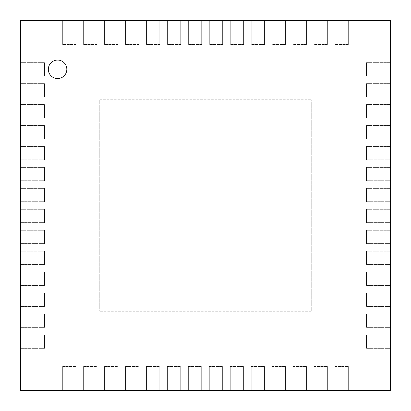 <?xml version="1.0" encoding="UTF-8"?>
<svg xmlns="http://www.w3.org/2000/svg" width="411" height="411" viewBox="0 0 411 411"><rect width="100%" height="100%" fill="white"/><g stroke="black" fill="none" stroke-linecap="round" stroke-linejoin="round"><path stroke-width="0.31" stroke-dasharray="2.06 1.54" d="M48.334 69.315A9.248 9.248 0 0 1 62.205 61.306A9.248 9.248 0 0 1 62.205 77.325A9.248 9.248 0 0 1 48.334 69.315M390.45 390.45L20.55 390.45L20.55 20.55L390.45 20.55L390.45 390.45M44.537 75.968L20.55 75.968L44.537 75.968L44.537 62.662L44.537 75.968M20.55 62.662L44.537 62.662L20.55 62.662L20.55 75.968L20.55 62.662M44.537 96.919L20.55 96.919L44.537 96.919L44.537 83.613L44.537 96.919M20.55 83.613L44.537 83.613L20.55 83.613L20.55 96.919L20.55 83.613M44.537 117.87L20.55 117.87L44.537 117.87L44.537 104.564L44.537 117.87M20.55 104.564L44.537 104.564L20.55 104.564L20.55 117.87L20.55 104.564M44.537 138.82L20.55 138.82L44.537 138.82L44.537 125.519L44.537 138.82M20.55 125.519L44.537 125.519L20.55 125.519L20.55 138.82L20.55 125.519M44.537 159.771L20.55 159.771L44.537 159.771L44.537 146.47L44.537 159.771M20.55 146.47L44.537 146.47L20.55 146.47L20.55 159.771L20.55 146.47M44.537 180.727L20.55 180.727L44.537 180.727L44.537 167.421L44.537 180.727M20.55 167.421L44.537 167.421L20.55 167.421L20.55 180.727L20.55 167.421M44.537 201.678L20.55 201.678L44.537 201.678L44.537 188.372L44.537 201.678M20.55 188.372L44.537 188.372L20.55 188.372L20.55 201.678L20.55 188.372M44.537 222.628L20.55 222.628L44.537 222.628L44.537 209.322L44.537 222.628M20.55 209.322L44.537 209.322L20.55 209.322L20.55 222.628L20.55 209.322M44.537 243.579L20.55 243.579L44.537 243.579L44.537 230.273L44.537 243.579M20.55 230.273L44.537 230.273L20.55 230.273L20.55 243.579L20.55 230.273M44.537 264.53L20.55 264.53L44.537 264.53L44.537 251.229L44.537 264.53M20.55 251.229L44.537 251.229L20.55 251.229L20.55 264.53L20.55 251.229M44.537 285.481L20.55 285.481L44.537 285.481L44.537 272.18L44.537 285.481M20.55 272.18L44.537 272.18L20.55 272.18L20.55 285.481L20.55 272.18M44.537 306.436L20.55 306.436L44.537 306.436L44.537 293.13L44.537 306.436M20.55 293.13L44.537 293.13L20.55 293.13L20.55 306.436L20.55 293.13M44.537 327.387L20.55 327.387L44.537 327.387L44.537 314.081L44.537 327.387M20.55 314.081L44.537 314.081L20.55 314.081L20.55 327.387L20.55 314.081M44.537 348.338L20.55 348.338L44.537 348.338L44.537 335.032L44.537 348.338M20.55 335.032L44.537 335.032L20.55 335.032L20.55 348.338L20.55 335.032M75.968 390.45L62.662 390.45L75.968 390.45L75.968 366.463L75.968 390.45M62.662 366.463L75.968 366.463L62.662 366.463L62.662 390.45L62.662 366.463M96.919 390.45L83.613 390.45L96.919 390.45L96.919 366.463L96.919 390.45M83.613 366.463L96.919 366.463L83.613 366.463L83.613 390.45L83.613 366.463M117.87 390.45L104.564 390.45L117.87 390.45L117.87 366.463L117.87 390.45M104.564 366.463L117.87 366.463L104.564 366.463L104.564 390.45L104.564 366.463M138.82 390.45L125.519 390.45L138.82 390.45L138.82 366.463L138.82 390.45M125.519 366.463L138.82 366.463L125.519 366.463L125.519 390.45L125.519 366.463M159.771 390.45L146.47 390.45L159.771 390.45L159.771 366.463L159.771 390.45M146.47 366.463L159.771 366.463L146.47 366.463L146.47 390.45L146.47 366.463M180.727 390.45L167.421 390.45L180.727 390.45L180.727 366.463L180.727 390.45M167.421 366.463L180.727 366.463L167.421 366.463L167.421 390.45L167.421 366.463M201.678 390.45L188.372 390.45L201.678 390.45L201.678 366.463L201.678 390.45M188.372 366.463L201.678 366.463L188.372 366.463L188.372 390.45L188.372 366.463M222.628 390.45L209.322 390.45L222.628 390.45L222.628 366.463L222.628 390.45M209.322 366.463L222.628 366.463L209.322 366.463L209.322 390.45L209.322 366.463M243.579 390.45L230.273 390.45L243.579 390.45L243.579 366.463L243.579 390.45M230.273 366.463L243.579 366.463L230.273 366.463L230.273 390.45L230.273 366.463M264.53 390.45L251.229 390.45L264.53 390.45L264.53 366.463L264.53 390.45M251.229 366.463L264.53 366.463L251.229 366.463L251.229 390.45L251.229 366.463M285.481 390.45L272.18 390.45L285.481 390.45L285.481 366.463L285.481 390.45M272.18 366.463L285.481 366.463L272.18 366.463L272.18 390.45L272.18 366.463M306.436 390.45L293.13 390.45L306.436 390.45L306.436 366.463L306.436 390.45M293.13 366.463L306.436 366.463L293.13 366.463L293.13 390.45L293.13 366.463M327.387 390.45L314.081 390.45L327.387 390.45L327.387 366.463L327.387 390.45M314.081 366.463L327.387 366.463L314.081 366.463L314.081 390.45L314.081 366.463M348.338 390.45L335.032 390.45L348.338 390.45L348.338 366.463L348.338 390.45M335.032 366.463L348.338 366.463L335.032 366.463L335.032 390.45L335.032 366.463M390.45 348.338L366.463 348.338L390.45 348.338L390.45 335.032L390.45 348.338M366.463 335.032L390.45 335.032L366.463 335.032L366.463 348.338L366.463 335.032M390.45 327.387L366.463 327.387L390.45 327.387L390.45 314.081L390.45 327.387M366.463 314.081L390.45 314.081L366.463 314.081L366.463 327.387L366.463 314.081M390.45 306.436L366.463 306.436L390.45 306.436L390.45 293.13L390.45 306.436M366.463 293.13L390.45 293.13L366.463 293.13L366.463 306.436L366.463 293.13M390.45 285.481L366.463 285.481L390.45 285.481L390.45 272.18L390.45 285.481M366.463 272.18L390.45 272.18L366.463 272.18L366.463 285.481L366.463 272.18M390.45 264.53L366.463 264.53L390.45 264.53L390.45 251.229L390.45 264.53M366.463 251.229L390.45 251.229L366.463 251.229L366.463 264.53L366.463 251.229M390.45 243.579L366.463 243.579L390.45 243.579L390.45 230.273L390.45 243.579M366.463 230.273L390.45 230.273L366.463 230.273L366.463 243.579L366.463 230.273M390.45 222.628L366.463 222.628L390.45 222.628L390.45 209.322L390.45 222.628M366.463 209.322L390.45 209.322L366.463 209.322L366.463 222.628L366.463 209.322M390.45 201.678L366.463 201.678L390.45 201.678L390.45 188.372L390.45 201.678M366.463 188.372L390.45 188.372L366.463 188.372L366.463 201.678L366.463 188.372M390.45 180.727L366.463 180.727L390.45 180.727L390.45 167.421L390.45 180.727M366.463 167.421L390.45 167.421L366.463 167.421L366.463 180.727L366.463 167.421M390.45 159.771L366.463 159.771L390.45 159.771L390.45 146.47L390.45 159.771M366.463 146.47L390.45 146.47L366.463 146.47L366.463 159.771L366.463 146.47M390.45 138.82L366.463 138.82L390.45 138.82L390.45 125.519L390.45 138.82M366.463 125.519L390.45 125.519L366.463 125.519L366.463 138.82L366.463 125.519M390.45 117.87L366.463 117.87L390.45 117.87L390.45 104.564L390.45 117.87M366.463 104.564L390.45 104.564L366.463 104.564L366.463 117.87L366.463 104.564M390.45 96.919L366.463 96.919L390.45 96.919L390.45 83.613L390.45 96.919M366.463 83.613L390.45 83.613L366.463 83.613L366.463 96.919L366.463 83.613M390.45 75.968L366.463 75.968L390.45 75.968L390.45 62.662L390.45 75.968M366.463 62.662L390.45 62.662L366.463 62.662L366.463 75.968L366.463 62.662M348.338 44.537L335.032 44.537L348.338 44.537L348.338 20.55L348.338 44.537M335.032 20.55L348.338 20.55L335.032 20.55L335.032 44.537L335.032 20.55M327.387 44.537L314.081 44.537L327.387 44.537L327.387 20.55L327.387 44.537M314.081 20.55L327.387 20.55L314.081 20.55L314.081 44.537L314.081 20.55M306.436 44.537L293.13 44.537L306.436 44.537L306.436 20.55L306.436 44.537M293.13 20.55L306.436 20.55L293.13 20.55L293.13 44.537L293.13 20.55M285.481 44.537L272.18 44.537L285.481 44.537L285.481 20.55L285.481 44.537M272.18 20.55L285.481 20.55L272.18 20.55L272.18 44.537L272.18 20.55M264.53 44.537L251.229 44.537L264.53 44.537L264.53 20.55L264.53 44.537M251.229 20.55L264.53 20.55L251.229 20.55L251.229 44.537L251.229 20.55M243.579 44.537L230.273 44.537L243.579 44.537L243.579 20.55L243.579 44.537M230.273 20.55L243.579 20.55L230.273 20.55L230.273 44.537L230.273 20.55M222.628 44.537L209.322 44.537L222.628 44.537L222.628 20.55L222.628 44.537M209.322 20.55L222.628 20.55L209.322 20.55L209.322 44.537L209.322 20.55M201.678 44.537L188.372 44.537L201.678 44.537L201.678 20.55L201.678 44.537M188.372 20.55L201.678 20.55L188.372 20.55L188.372 44.537L188.372 20.55M180.727 44.537L167.421 44.537L180.727 44.537L180.727 20.55L180.727 44.537M167.421 20.55L180.727 20.55L167.421 20.55L167.421 44.537L167.421 20.55M159.771 44.537L146.47 44.537L159.771 44.537L159.771 20.55L159.771 44.537M146.47 20.55L159.771 20.55L146.47 20.55L146.47 44.537L146.47 20.55M138.82 44.537L125.519 44.537L138.82 44.537L138.82 20.55L138.82 44.537M125.519 20.55L138.82 20.55L125.519 20.55L125.519 44.537L125.519 20.55M117.87 44.537L104.564 44.537L117.87 44.537L117.87 20.55L117.87 44.537M104.564 20.55L117.87 20.55L104.564 20.55L104.564 44.537L104.564 20.55M96.919 44.537L83.613 44.537L96.919 44.537L96.919 20.55L96.919 44.537M83.613 20.55L96.919 20.55L83.613 20.55L83.613 44.537L83.613 20.55M75.968 44.537L62.662 44.537L75.968 44.537L75.968 20.55L75.968 44.537M62.662 20.55L75.968 20.55L62.662 20.55L62.662 44.537L62.662 20.55M311.255 311.255L99.745 311.255L311.255 311.255L311.255 99.745L311.255 311.255M99.745 99.745L311.255 99.745L99.745 99.745L99.745 311.255L99.745 99.745"/><path stroke-width="0.62" d="M48.334 69.315A9.248 9.248 0 0 0 62.205 77.325A9.248 9.248 0 0 0 62.205 61.306A9.248 9.248 0 0 0 48.334 69.315M20.55 390.45L390.45 390.45L390.45 20.55L20.55 20.55L20.55 390.45"/></g></svg>
